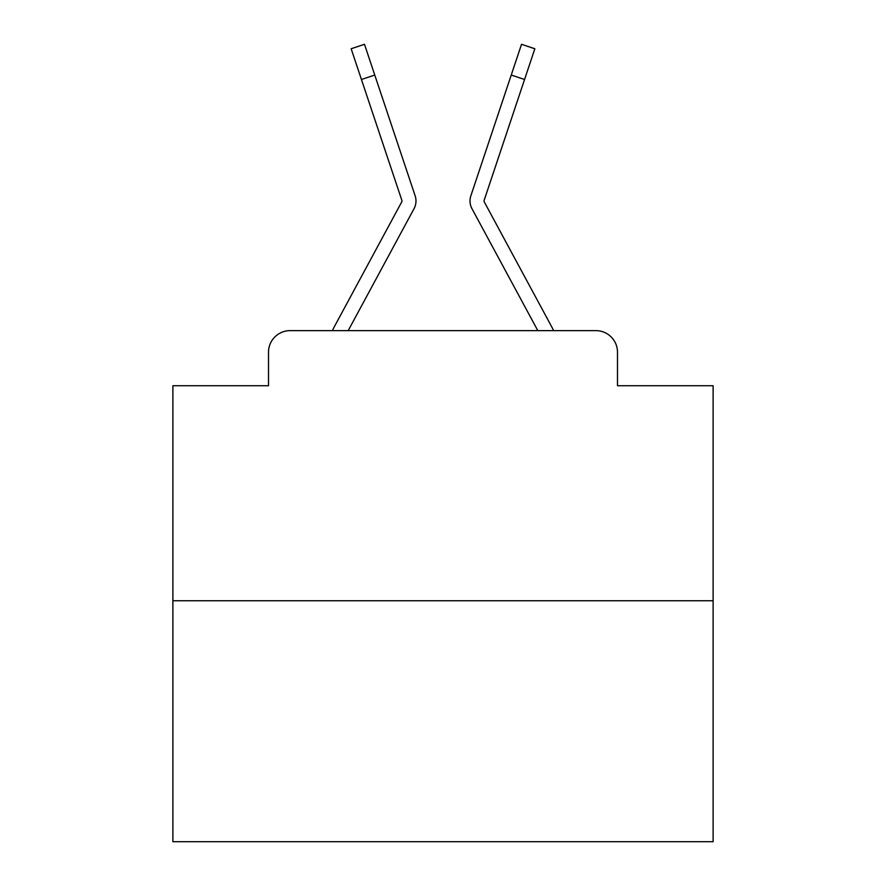 <?xml version="1.0" encoding="UTF-8"?>
<svg xmlns="http://www.w3.org/2000/svg" width="886" height="886" viewBox="0 0 886 886"><rect width="100%" height="100%" fill="white"/><g stroke="black" fill="none" stroke-linecap="round" stroke-linejoin="round"><path stroke-width="1.33" d="M268.502 352.24L268.502 385.731L268.502 352.24A21.607 21.607 0 0 1 290.11 330.633L332.438 330.633A54.024 54.024 0 0 1 334.421 326.569L401.679 201.997A2.16 2.16 0 0 0 401.834 200.28L351.155 48.752L364.478 44.3L374.756 75.044L361.444 79.496M713.119 600.752L172.881 600.752L172.881 841.7L713.119 841.7L713.119 385.731L617.498 385.731L617.498 352.24A21.607 21.607 0 0 0 595.89 330.633L290.11 330.633M172.881 600.752L172.881 385.731L268.502 385.731M399.154 236.241L348.187 330.633L399.154 236.241L348.187 330.633L399.154 236.241L348.187 330.633L399.154 236.241L348.187 330.633L399.154 236.241L348.187 330.633L399.154 236.241L348.187 330.633L399.154 236.241L348.187 330.633L399.154 236.241L348.187 330.633L399.154 236.241L348.187 330.633L399.154 236.241L348.187 330.633L399.154 236.241L348.187 330.633L399.154 236.241L348.187 330.633L399.154 236.241L348.187 330.633L399.154 236.241L348.187 330.633L399.154 236.241L348.187 330.633L399.154 236.241L348.187 330.633L399.154 236.241L348.187 330.633L399.154 236.241L348.187 330.633L399.154 236.241L348.187 330.633L399.154 236.241L348.187 330.633L399.154 236.241L348.187 330.633L399.154 236.241L348.187 330.633L537.813 330.633L486.846 236.241M484.321 201.997A2.16 2.16 0 0 1 484.055 200.967A2.16 2.16 0 0 0 484.321 201.997L551.579 326.569A54.024 54.024 0 0 1 553.562 330.633L595.89 330.633M617.498 385.731L617.498 352.24M348.187 330.633L414.039 208.675A16.203 16.203 0 0 0 415.146 195.828L374.756 75.044M537.813 330.633L471.961 208.675A16.203 16.203 0 0 1 470.854 195.828L521.522 44.3L534.845 48.752L521.522 44.3L534.845 48.752L521.522 44.3L534.845 48.752L521.522 44.3L534.845 48.752L521.522 44.3L534.845 48.752L521.522 44.3L534.845 48.752L521.522 44.3L534.845 48.752L521.522 44.3L534.845 48.752L521.522 44.3L534.845 48.752L521.522 44.3L534.845 48.752L521.522 44.3L534.845 48.752L521.522 44.3L534.845 48.752L521.522 44.3L534.845 48.752L521.522 44.3L534.845 48.752L521.522 44.3L534.845 48.752L521.522 44.3L534.845 48.752L521.522 44.3L534.845 48.752L521.522 44.3L534.845 48.752L521.522 44.3L534.845 48.752L521.522 44.3L534.845 48.752L521.522 44.3L534.845 48.752L521.522 44.3L534.845 48.752L521.522 44.3L534.845 48.752L521.522 44.3L534.845 48.752L521.522 44.3L534.845 48.752L521.522 44.3L534.845 48.752L521.522 44.3L534.845 48.752L521.522 44.3L534.845 48.752L521.522 44.3L534.845 48.752L521.522 44.3L534.845 48.752L521.522 44.3L534.845 48.752L521.522 44.3L534.845 48.752L521.522 44.3L534.845 48.752L521.522 44.3L534.845 48.752L521.522 44.3L534.845 48.752L521.522 44.3L534.845 48.752L521.522 44.3L534.845 48.752L521.522 44.3L534.845 48.752L521.522 44.3L534.845 48.752L521.522 44.3L534.845 48.752L521.522 44.3L534.845 48.752L521.522 44.3L534.845 48.752L524.556 79.496L511.244 75.044M401.945 200.967A2.16 2.16 0 0 1 401.679 201.997A2.16 2.16 0 0 0 401.945 200.967A2.16 2.16 0 0 1 401.679 201.997A2.16 2.16 0 0 0 401.945 200.967A2.16 2.16 0 0 1 401.679 201.997A2.16 2.16 0 0 0 401.945 200.967A2.16 2.16 0 0 1 401.679 201.997A2.16 2.16 0 0 0 401.945 200.967A2.16 2.16 0 0 1 401.679 201.997A2.16 2.16 0 0 0 401.945 200.967A2.16 2.16 0 0 1 401.679 201.997A2.16 2.16 0 0 0 401.945 200.967A2.16 2.16 0 0 1 401.679 201.997A2.16 2.16 0 0 0 401.945 200.967A2.16 2.16 0 0 1 401.679 201.997A2.16 2.16 0 0 0 401.945 200.967A2.16 2.16 0 0 1 401.679 201.997A2.16 2.16 0 0 0 401.945 200.967A2.16 2.16 0 0 1 401.679 201.997A2.16 2.16 0 0 0 401.945 200.967A2.16 2.16 0 0 1 401.679 201.997A2.16 2.16 0 0 0 401.945 200.967A2.16 2.16 0 0 1 401.679 201.997A2.16 2.16 0 0 0 401.945 200.967A2.16 2.16 0 0 1 401.679 201.997A2.16 2.16 0 0 0 401.945 200.967A2.16 2.16 0 0 1 401.679 201.997A2.16 2.16 0 0 0 401.945 200.967A2.16 2.16 0 0 1 401.679 201.997A2.16 2.16 0 0 0 401.945 200.967A2.16 2.16 0 0 1 401.679 201.997A2.16 2.16 0 0 0 401.945 200.967A2.16 2.16 0 0 1 401.679 201.997A2.16 2.16 0 0 0 401.945 200.967A2.16 2.16 0 0 1 401.679 201.997A2.16 2.16 0 0 0 401.945 200.967A2.16 2.16 0 0 1 401.679 201.997A2.16 2.16 0 0 0 401.945 200.967A2.16 2.16 0 0 1 401.679 201.997A2.16 2.16 0 0 0 401.945 200.967A2.16 2.16 0 0 1 401.679 201.997A2.16 2.16 0 0 0 401.945 200.967A2.16 2.16 0 0 1 401.679 201.997A2.16 2.16 0 0 0 401.834 200.28M484.055 200.967A2.16 2.16 0 0 1 484.166 200.28L524.556 79.496M534.845 48.752L521.522 44.3"/></g></svg>
